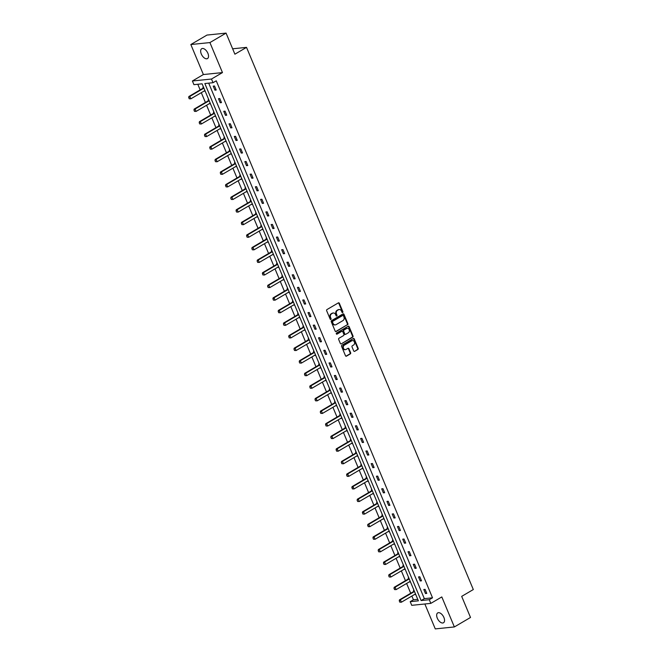 <?xml version="1.0" encoding="UTF-8"?>
<svg xmlns="http://www.w3.org/2000/svg" width="662" height="662" viewBox="0 0 662 662"><rect width="100%" height="100%" fill="white"/><g stroke="black" fill="none" stroke-linecap="round" stroke-linejoin="round"><path stroke-width="0.99" d="M342.651 312.514A0.612 0.496 84.1 0 0 342.866 311.703L339.341 303.287A0.877 0.712 84.1 0 0 338.381 302.865L326.962 309.568A0.877 0.712 84.1 0 0 326.664 310.735L330.181 319.142A0.612 0.496 84.1 0 0 331.066 318.621L330.611 317.537A2.805 2.284 84.1 0 1 331.579 313.813L332.531 313.25A2.805 2.284 84.1 0 1 333.309 312.994A2.805 2.284 84.1 0 1 335.626 314.599L336.081 315.683A0.612 0.496 84.1 0 0 336.966 315.162L336.511 314.078A2.805 2.284 84.1 0 1 337.479 310.346L338.431 309.791A2.805 2.284 84.1 0 1 339.201 309.535A2.805 2.284 84.1 0 1 341.518 311.132L341.973 312.224A0.612 0.496 84.1 0 0 342.651 312.514M342.213 312.514A0.612 0.496 84.1 0 0 342.345 311.752L338.828 303.345A0.877 0.712 84.1 0 0 338.365 302.873M330.421 319.432A0.612 0.496 84.1 0 0 330.553 318.679L330.098 317.586L330.611 317.537M336.321 315.973A0.612 0.496 84.1 0 0 336.453 315.22L335.99 314.127L336.511 314.078M437.301 618.176A5.718 3.111 59.6 0 1 437.706 612.913A5.718 3.111 59.6 0 1 443.904 617.497A5.718 3.111 59.6 0 1 443.49 622.768A5.718 3.111 59.6 0 1 437.301 618.176M201.289 53.978A5.718 3.111 59.6 0 1 201.703 48.715A5.718 3.111 59.6 0 1 207.893 53.299A5.718 3.111 59.6 0 1 207.487 58.57A5.718 3.111 59.6 0 1 201.289 53.978M190.83 44.536L206.983 35.061L226.065 33.1L209.912 42.575L190.83 44.536L203.383 74.541L192.402 80.987L211.484 79.035L213.023 82.7L204.848 83.544L421.115 600.55L429.29 599.706L430.83 603.38L411.739 605.333L410.208 601.667L418.384 600.831L202.109 83.817L193.933 84.662L192.402 80.987M424.855 603.992L435.273 628.9L454.364 626.939L441.811 596.934L430.83 603.38M226.065 33.1L234.894 54.193L246.521 47.374L473.313 589.544L461.687 596.371L470.508 617.464L454.364 626.939M353.707 350.926A0.877 0.712 84.1 0 0 354.667 351.348L357.869 349.47A0.877 0.712 84.1 0 0 358.175 348.303L354.261 338.961A0.877 0.712 84.1 0 0 353.301 338.539L341.882 345.241A0.877 0.712 84.1 0 0 341.584 346.4L345.49 355.742A0.877 0.712 84.1 0 0 346.458 356.164L350.322 353.897A0.877 0.712 84.1 0 0 350.628 352.73L348.957 348.733A0.877 0.712 84.1 0 0 347.989 348.311L346.069 349.437A2.342 1.912 84.1 0 1 345.423 349.652A2.342 1.912 84.1 0 1 343.355 347.922A2.342 1.912 84.1 0 1 344.298 345.2L351.812 340.789A2.342 1.912 84.1 0 1 352.457 340.582A2.342 1.912 84.1 0 1 354.526 342.304A2.342 1.912 84.1 0 1 353.582 345.026L352.333 345.763A0.877 0.712 84.1 0 0 352.027 346.929L353.707 350.926M203.383 74.541L222.465 72.588L209.912 42.575M222.465 72.588L211.484 79.035M208.704 83.147L424.342 598.655L432.518 597.811L216.251 80.805L213.023 82.7M432.518 597.811L429.29 599.706M347.567 324.843A0.877 0.712 84.1 0 0 347.873 323.677L343.967 314.334A0.877 0.712 84.1 0 0 342.999 313.912L331.588 320.615A0.877 0.712 84.1 0 0 331.281 321.773L335.187 331.124A0.877 0.712 84.1 0 0 336.155 331.538L347.053 324.893A0.877 0.712 84.1 0 0 347.36 323.735L343.446 314.384A0.877 0.712 84.1 0 0 342.99 313.92M349.114 326.647L353.02 335.99A0.877 0.712 84.1 0 1 352.722 337.157L341.302 343.851A0.877 0.712 84.1 0 1 340.342 343.437L338.671 339.432A0.877 0.712 84.1 0 1 338.969 338.274L343.603 335.551A0.877 0.712 84.1 0 0 343.901 334.393L342.792 331.736A0.877 0.712 84.1 0 0 341.824 331.314L337.008 334.144A0.612 0.496 84.1 0 1 336.544 333.036L348.146 326.225A0.877 0.712 84.1 0 1 349.114 326.647L348.601 326.697L352.507 336.048L353.02 335.99M246.521 47.374L232.635 48.798M408.793 577.909L408.214 577.967L408.57 578.811A0.894 0.728 -95.9 0 1 408.396 578.952L394.188 587.293L395.115 587.202L396.124 589.619L410.233 581.344M410.481 581.939L409.745 581.625M398.267 552.745L397.688 552.803L398.044 553.647M399.956 556.775L399.219 556.461M387.742 527.573L387.162 527.631L387.51 528.475A0.894 0.728 -95.9 0 1 387.344 528.615L373.128 536.956L374.055 536.865L375.073 539.282L389.173 531.007M389.422 531.603L388.693 531.288M377.208 502.4L376.628 502.466L376.984 503.31M378.896 506.438L378.159 506.124M366.682 477.236L366.103 477.294L366.458 478.138A0.894 0.728 -95.9 0 1 366.285 478.278L352.068 486.62L353.003 486.529L354.013 488.945L368.113 480.67M368.37 481.266L367.633 480.951M356.156 452.063L355.577 452.129L355.924 452.965M357.844 456.101L357.108 455.787M345.622 426.899L345.043 426.957L345.399 427.801M347.31 430.929L346.574 430.614M335.096 401.726L334.517 401.793L334.873 402.628A0.894 0.728 -95.9 0 1 334.699 402.777L320.491 411.119L321.418 411.019L322.427 413.436L336.536 405.161M336.784 405.765L336.048 405.45M324.57 376.562L323.991 376.62L324.339 377.464A0.894 0.728 -95.9 0 1 324.173 377.605L309.957 385.946L310.883 385.855L311.901 388.271L326.002 379.996M326.258 380.592L325.522 380.278M314.036 351.39L313.465 351.448L313.813 352.292M315.724 355.428L314.988 355.113M303.51 326.225L302.931 326.283L303.287 327.127A0.894 0.728 -95.9 0 1 303.113 327.268L288.905 335.609L289.832 335.51L290.841 337.934L304.95 329.659M305.199 330.255L304.462 329.941M292.985 301.053L292.405 301.111L292.761 301.955A0.894 0.728 -95.9 0 1 292.587 302.095L278.371 310.437L279.306 310.346L280.316 312.762L294.416 304.487M294.673 305.091L293.936 304.768M282.459 275.888L281.88 275.946L282.227 276.79M284.139 279.918L283.41 279.604M271.925 250.716L271.346 250.774L271.701 251.618A0.894 0.728 -95.9 0 1 271.528 251.759L257.319 260.1L258.246 260.009L259.256 262.425L273.365 254.15M273.613 254.754L272.876 254.431M261.399 225.552L260.82 225.61L261.176 226.454M263.087 229.582L262.351 229.267M250.873 200.379L250.294 200.437L250.641 201.281A0.894 0.728 -95.9 0 1 250.476 201.422L236.26 209.763L237.186 209.672L238.204 212.088L252.305 203.813M252.561 204.417L251.825 204.095M240.339 175.215L239.76 175.273L240.116 176.117M242.027 179.245L241.291 178.93M229.813 150.042L229.234 150.1L229.59 150.944A0.894 0.728 -95.9 0 1 229.416 151.085L215.208 159.426L216.135 159.335L217.144 161.751L231.253 153.476M231.501 154.072L230.765 153.758M219.287 124.878L218.708 124.936L219.056 125.78M220.976 128.908L220.239 128.594M208.753 99.705L208.182 99.763L208.53 100.607M210.442 103.735L209.705 103.421M197.797 84.264L200.147 89.891M201.314 92.68L205.41 102.478M206.577 105.258L210.681 115.064M211.84 117.844L215.944 127.65M217.103 130.431L221.207 140.228M222.366 143.017L226.47 152.814M227.637 155.595L231.733 165.401M232.9 168.181L236.996 177.987M238.163 180.767L242.267 190.573M243.426 193.354L247.53 203.151M248.689 205.932L252.793 215.738M253.951 218.518L258.056 228.324M259.223 231.104L263.319 240.91M264.486 243.69L268.582 253.488M269.748 256.268L273.845 266.074M275.011 268.855L279.116 278.661M280.274 281.441L284.379 291.247M285.537 294.027L289.642 303.825M290.8 306.614L294.904 316.411M296.071 319.192L300.167 328.997M301.334 331.778L305.43 341.584M306.597 344.364L310.693 354.162M311.86 356.95L315.964 366.748M317.123 369.528L321.227 379.334M322.386 382.115L326.49 391.921M327.649 394.701L331.753 404.507M332.92 407.287L337.016 417.085M338.183 419.865L342.279 429.671M343.446 432.452L347.542 442.257M348.709 445.038L352.813 454.844M353.971 457.624L358.076 467.422M359.234 470.202L363.339 480.008M364.505 482.788L368.602 492.594M369.768 495.375L373.865 505.18M375.031 507.961L379.127 517.758M380.294 520.547L384.399 530.345M385.557 533.125L389.661 542.931M390.82 545.711L394.924 555.517M396.083 558.298L400.187 568.104M401.354 570.884L405.45 580.682M406.617 583.462L410.713 593.268M411.88 596.048L413.436 599.772L417.755 599.325M203.491 87.119L202.911 87.177L203.267 88.021A0.894 0.728 -95.9 0 1 203.093 88.162L188.885 96.503L189.812 96.412L190.821 98.828L204.93 90.553M205.179 91.157L204.442 90.835M214.025 112.292L213.445 112.35L213.793 113.194A0.894 0.728 -95.9 0 1 213.627 113.334L199.411 121.676L200.338 121.576L201.356 124.001L215.456 115.726M215.704 116.322L214.976 116.007M224.55 137.456L223.971 137.514L224.327 138.358A0.894 0.728 -95.9 0 1 224.153 138.507L209.937 146.84L210.872 146.749L211.881 149.165L225.982 140.89M226.238 141.494L225.502 141.18M235.076 162.629L234.497 162.686L234.853 163.531A0.894 0.728 -95.9 0 1 234.679 163.671L220.471 172.012L221.398 171.921L222.407 174.338L236.516 166.063M236.764 166.659L236.028 166.344M245.602 187.793L245.031 187.859L245.379 188.695M247.29 191.831L246.554 191.517M256.136 212.965L255.557 213.023L255.913 213.867A0.894 0.728 -95.9 0 1 255.739 214.008L241.522 222.349L242.458 222.258L243.467 224.675L257.568 216.4M257.824 216.995L257.088 216.681M266.662 238.13L266.083 238.196L266.438 239.032A0.894 0.728 -95.9 0 1 266.265 239.181L252.057 247.522L252.983 247.423L253.993 249.847L268.102 241.564M268.35 242.168L267.613 241.853M277.188 263.302L276.608 263.36L276.964 264.204M278.876 267.332L278.139 267.018M287.722 288.466L287.142 288.533L287.49 289.377M289.41 292.505L288.673 292.19M298.248 313.639L297.668 313.697L298.024 314.541A0.894 0.728 -95.9 0 1 297.85 314.682L283.642 323.023L284.569 322.932L285.579 325.348L299.687 317.073M299.936 317.669L299.199 317.355M308.773 338.812L308.194 338.87L308.55 339.714M310.461 342.842L309.725 342.527M319.307 363.976L318.728 364.034L319.076 364.878A0.894 0.728 -95.9 0 1 318.91 365.019L304.694 373.36L305.621 373.269L306.638 375.685L320.739 367.41M320.987 368.006L320.259 367.691M329.833 389.148L329.254 389.206L329.61 390.05M331.521 393.178L330.785 392.864M340.359 414.313L339.78 414.371L340.136 415.215A0.894 0.728 -95.9 0 1 339.962 415.355L325.754 423.697L326.68 423.606L327.69 426.022L341.799 417.747M342.047 418.351L341.311 418.028M350.885 439.485L350.314 439.543L350.661 440.387M352.573 443.515L351.836 443.201M361.419 464.65L360.84 464.707L361.187 465.552A0.894 0.728 -95.9 0 1 361.022 465.692L346.805 474.033L347.74 473.942L348.75 476.359L362.85 468.084M363.107 468.688L362.371 468.365M371.945 489.822L371.365 489.88L371.721 490.724A0.894 0.728 -95.9 0 1 371.548 490.865L357.339 499.206L358.266 499.107L359.276 501.531L373.385 493.256M373.633 493.852L372.896 493.538M382.471 514.986L381.891 515.044L382.247 515.888M384.159 519.025L383.422 518.702M393.005 540.159L392.425 540.217L392.773 541.061A0.894 0.728 -95.9 0 1 392.607 541.202L378.391 549.543L379.318 549.443L380.336 551.868L394.436 543.593M394.693 544.189L393.956 543.874M403.53 565.323L402.951 565.381L403.307 566.225A0.894 0.728 -95.9 0 1 403.133 566.374L388.925 574.707L389.852 574.616L390.861 577.032L404.97 568.757M405.218 569.361L404.482 569.047M414.056 590.496L413.477 590.554L413.833 591.398M415.744 594.526L415.008 594.211M413.436 599.772L410.208 601.667M424.342 598.655L421.115 600.55M425.484 593.533L423.796 589.494L425.087 589.362L426.775 593.4L425.484 593.533L426.56 592.895M420.221 580.946L418.533 576.908L419.824 576.776L421.512 580.814L420.221 580.946L421.297 580.309M414.958 568.36L413.27 564.33L414.561 564.198L416.241 568.228L414.958 568.36L416.034 567.723M409.687 555.774L408.007 551.744L409.29 551.611L410.978 555.641L409.687 555.774L410.771 555.145M404.424 543.196L402.736 539.158L404.027 539.025L405.715 543.063L404.424 543.196L405.508 542.559M399.161 530.61L397.473 526.571L398.764 526.439L400.452 530.477L399.161 530.61L400.245 529.972M393.898 518.023L392.21 513.993L393.501 513.861L395.189 517.891L393.898 518.023L394.982 517.386M388.635 505.437L386.947 501.407L388.238 501.275L389.926 505.305L388.635 505.437L389.711 504.808M383.372 492.851L381.684 488.821L382.975 488.688L384.663 492.718L383.372 492.851L384.448 492.222M378.11 480.273L376.421 476.235L377.712 476.102L379.392 480.14L378.11 480.273L379.185 479.636M372.838 467.686L371.159 463.648L372.441 463.524L374.129 467.554L372.838 467.686L373.922 467.049M367.575 455.1L365.887 451.07L367.178 450.938L368.866 454.968L367.575 455.1L368.66 454.471M362.313 442.514L360.625 438.484L361.915 438.352L363.603 442.382L362.313 442.514L363.397 441.885M357.05 429.936L355.362 425.898L356.653 425.765L358.341 429.803L357.05 429.936L358.125 429.299M351.787 417.35L350.099 413.311L351.39 413.179L353.078 417.217L351.787 417.35L352.863 416.712M346.524 404.763L344.836 400.733L346.127 400.601L347.815 404.631L346.524 404.763L347.6 404.134M341.261 392.177L339.573 388.147L340.856 388.015L342.544 392.045L341.261 392.177L342.337 391.548M335.99 379.599L334.302 375.561L335.593 375.428L337.281 379.467L335.99 379.599L337.074 378.962M330.727 367.013L329.039 362.975L330.33 362.842L332.018 366.88L330.727 367.013L331.811 366.376M325.464 354.427L323.776 350.397L325.067 350.264L326.755 354.294L325.464 354.427L326.548 353.789M320.201 341.84L318.513 337.81L319.804 337.678L321.492 341.708L320.201 341.84L321.277 341.211M314.938 329.262L313.25 325.224L314.541 325.092L316.229 329.13L314.938 329.262L316.014 328.625M309.675 316.676L307.987 312.638L309.278 312.505L310.958 316.544L309.675 316.676L310.751 316.039M304.404 304.09L302.724 300.06L304.007 299.927L305.695 303.957L304.404 304.09L305.488 303.453M299.141 291.503L297.453 287.474L298.744 287.341L300.432 291.371L299.141 291.503L300.225 290.875M293.878 278.917L292.19 274.887L293.481 274.755L295.169 278.785L293.878 278.917L294.962 278.288M288.615 266.339L286.927 262.301L288.218 262.169L289.906 266.207L288.615 266.339L289.699 265.702M283.353 253.753L281.664 249.715L282.955 249.591L284.643 253.62L283.353 253.753L284.428 253.116M278.09 241.167L276.402 237.137L277.692 237.004L279.381 241.034L278.09 241.167L279.165 240.538M272.827 228.58L271.139 224.55L272.43 224.418L274.109 228.448L272.827 228.58L273.903 227.951M267.556 216.002L265.876 211.964L267.158 211.832L268.846 215.87L267.556 216.002L268.64 215.365M262.293 203.416L260.605 199.378L261.895 199.245L263.584 203.284L262.293 203.416L263.377 202.779M257.03 190.83L255.342 186.8L256.633 186.667L258.321 190.697L257.03 190.83L258.114 190.201M251.767 178.244L250.079 174.214L251.37 174.081L253.058 178.111L251.767 178.244L252.843 177.615M246.504 165.665L244.816 161.627L246.107 161.495L247.795 165.533L246.504 165.665L247.58 165.028M241.241 153.079L239.553 149.041L240.844 148.909L242.532 152.947L241.241 153.079L242.317 152.442M235.978 140.493L234.29 136.463L235.573 136.331L237.261 140.361L235.978 140.493L237.054 139.856M230.707 127.907L229.019 123.877L230.31 123.744L231.998 127.774L230.707 127.907L231.791 127.278M225.444 115.329L223.756 111.29L225.047 111.158L226.735 115.196L225.444 115.329L226.528 114.691M220.181 102.742L218.493 98.704L219.784 98.572L221.472 102.61L220.181 102.742L221.265 102.105M214.918 90.156L213.23 86.126L214.521 85.994L216.209 90.024L214.918 90.156L215.994 89.519M204.599 91.215L205.088 90.926M209.862 103.802L210.35 103.512M215.133 116.38L215.613 116.098M220.396 128.966L220.876 128.685M225.659 141.552L226.139 141.271M230.922 154.138L231.41 153.849M236.185 166.716L236.673 166.435M241.448 179.303L241.936 179.021M246.711 191.889L247.199 191.608M251.982 204.475L252.462 204.186M257.245 217.053L257.725 216.772M262.508 229.64L262.988 229.358M267.771 242.226L268.259 241.944M273.034 254.812L273.522 254.522M278.297 267.398L278.785 267.109M283.568 279.976L284.048 279.695M288.831 292.563L289.311 292.281M294.094 305.149L294.573 304.859M299.356 317.735L299.836 317.446M304.619 330.313L305.108 330.032M309.882 342.899L310.37 342.618M315.145 355.486L315.633 355.204M320.416 368.072L320.896 367.782M325.679 380.65L326.159 380.369M330.942 393.236L331.422 392.955M336.205 405.823L336.693 405.541M341.468 418.409L341.956 418.119M346.731 430.987L347.219 430.705M351.994 443.573L352.482 443.292M357.265 456.159L357.745 455.878M362.528 468.746L363.008 468.456M367.791 481.332L368.271 481.042M373.054 493.91L373.542 493.629M378.316 506.496L378.805 506.215M383.579 519.082L384.068 518.793M388.851 531.669L389.33 531.379M394.113 544.247L394.593 543.965M399.376 556.833L399.856 556.552M404.639 569.419L405.119 569.138M409.902 582.006L410.39 581.716M415.165 594.584L415.653 594.302M338.944 309.576A2.805 2.284 84.1 0 0 338.687 309.584A2.805 2.284 84.1 0 0 337.918 309.841L338.431 309.791M335.99 314.127A2.805 2.284 84.1 0 1 336.966 310.404L337.918 309.841M333.052 313.043A2.805 2.284 84.1 0 0 332.787 313.052A2.805 2.284 84.1 0 0 332.018 313.308L332.531 313.25M330.098 317.586A2.805 2.284 84.1 0 1 331.066 313.862L332.018 313.308M335.651 331.588L347.053 324.893M343.437 315.724A0.612 0.496 84.1 0 0 342.767 315.435L332.746 321.31A0.612 0.496 84.1 0 0 332.531 322.129L333.011 323.279A2.805 2.284 84.1 0 0 335.328 324.877A2.805 2.284 84.1 0 0 336.106 324.62L342.949 320.598A2.805 2.284 84.1 0 0 343.917 316.875L343.437 315.724M342.593 315.451A0.612 0.496 84.1 0 0 342.246 315.484L342.767 315.435M335.071 324.885A2.805 2.284 84.1 0 1 334.815 324.926A2.805 2.284 84.1 0 1 332.498 323.329L332.018 322.179A0.612 0.496 84.1 0 1 332.233 321.368L342.246 315.484M341.302 343.851L352.201 337.206A0.877 0.712 84.1 0 0 352.507 336.048M341.807 331.323A0.877 0.712 84.1 0 0 341.311 331.372L336.586 334.144M348.402 332.738A2.342 1.912 84.1 0 0 349.346 330.015A2.342 1.912 84.1 0 0 347.277 328.286A2.342 1.912 84.1 0 0 346.631 328.501L343.983 330.057A0.877 0.712 84.1 0 0 343.677 331.215L344.786 333.871A0.877 0.712 84.1 0 0 345.754 334.285L348.402 332.738M347.02 328.335A2.342 1.912 84.1 0 0 346.764 328.335A2.342 1.912 84.1 0 0 346.118 328.551L346.631 328.501M345.241 334.343A0.877 0.712 84.1 0 1 344.273 333.921L343.164 331.273A0.877 0.712 84.1 0 1 343.47 330.106L346.118 328.551M348.601 326.697A0.877 0.712 84.1 0 0 348.138 326.234M352.201 340.624A2.342 1.912 84.1 0 0 351.944 340.632A2.342 1.912 84.1 0 0 351.299 340.847L351.812 340.789M345.167 349.66A2.342 1.912 84.1 0 1 344.91 349.71A2.342 1.912 84.1 0 1 342.842 347.98A2.342 1.912 84.1 0 1 343.785 345.258L351.299 340.847M345.953 356.214L349.809 353.947A0.877 0.712 84.1 0 0 350.115 352.788L348.435 348.783A0.877 0.712 84.1 0 0 347.98 348.32M354.667 351.348L357.356 349.519A0.877 0.712 84.1 0 0 357.654 348.353L353.748 339.01A0.877 0.712 84.1 0 0 353.293 338.547M189.349 98.762L190.821 98.828L189.191 98.779L188.835 97.546L189.191 98.779M203.913 88.137L189.812 96.412L188.835 97.546M203.673 87.549L203.275 88.013L203.838 87.955M188.687 97.562L188.885 96.503M208.935 100.127L208.538 100.599A0.894 0.728 -95.9 0 1 208.365 100.748L194.148 109.089L195.075 108.998L196.093 111.415L210.193 103.14M194.611 111.34L196.093 111.415L194.454 111.357L194.107 110.132L194.454 111.357M209.184 100.715L195.075 108.998L194.107 110.132M193.949 110.149L194.148 109.089M199.874 123.926L201.356 124.001L199.717 123.943L199.212 122.735L199.717 123.943M214.447 113.301L200.338 121.576L199.37 122.718M214.198 112.714L213.801 113.185L214.372 113.128M199.212 122.735L199.411 121.676M219.461 125.3L219.072 125.763A0.894 0.728 -95.9 0 1 218.89 125.921L204.674 134.262L205.601 134.163L206.618 136.587L220.719 128.304M205.137 136.513L206.618 136.587L204.98 136.529L204.632 135.305L204.98 136.529M219.71 125.888L205.601 134.163L204.632 135.305M204.475 135.321L204.674 134.262M210.4 149.099L211.881 149.165L210.243 149.115L209.895 147.883L210.243 149.115M224.972 138.474L210.872 146.749L209.895 147.883M224.724 137.886L224.335 138.35L224.898 138.292M209.738 147.899L209.937 146.84M215.663 161.677L217.144 161.751L215.514 161.694L215.001 160.485L215.514 161.694M230.235 151.052L216.135 159.335L215.158 160.469M229.995 150.473L229.598 150.936L230.161 150.878M215.001 160.485L215.208 159.426M220.926 174.263L222.407 174.338L220.777 174.28L220.421 173.055L220.777 174.28M235.498 163.638L221.398 171.921L220.421 173.055M235.258 163.051L234.861 163.522L235.424 163.464M220.272 173.072L220.471 172.012M240.521 175.637L240.124 176.1A0.894 0.728 -95.9 0 1 239.942 176.257L225.734 184.599L226.661 184.499L227.67 186.924L241.779 178.641M226.197 186.85L227.67 186.924L226.04 186.866L225.684 185.641L226.04 186.866M240.769 176.224L226.661 184.499L225.684 185.641M225.535 185.658L225.734 184.599M245.784 188.223L245.387 188.687A0.894 0.728 -95.9 0 1 245.213 188.844L230.997 197.185L231.923 197.086L232.941 199.502L247.042 191.227M231.46 199.436L232.941 199.502L231.303 199.452L230.798 198.236L231.303 199.452M246.032 188.811L231.923 197.086L230.955 198.228M230.798 198.236L230.997 197.185M236.723 212.014L238.204 212.088L236.566 212.03L236.061 210.822L236.566 212.03M251.295 201.397L237.186 209.672L236.218 210.806M251.047 200.809L250.65 201.273L251.221 201.215M236.061 210.822L236.26 209.763M241.986 224.6L243.467 224.675L241.829 224.617L241.481 223.392L241.829 224.617M256.558 213.975L242.458 222.258L241.481 223.392M256.31 213.387L255.921 213.859L256.484 213.801M241.324 223.408L241.522 222.349M261.573 225.974L261.184 226.437A0.894 0.728 -95.9 0 1 261.002 226.594L246.785 234.936L247.72 234.836L248.73 237.261L262.831 228.986M247.249 237.186L248.73 237.261L247.092 237.203L246.744 235.978L247.092 237.203M261.821 226.561L247.72 234.836L246.744 235.978M246.587 235.995L246.785 234.936M252.512 249.773L253.993 249.847L252.363 249.789L251.85 248.573L252.363 249.789M267.084 239.148L252.983 247.423L252.007 248.564M266.844 238.56L266.447 239.023L267.009 238.965M251.85 248.573L252.057 247.522M257.775 262.359L259.256 262.425L257.626 262.367L257.27 261.142L257.626 262.367M272.347 251.734L258.246 260.009L257.27 261.142M272.107 251.146L271.71 251.61L272.272 251.552M257.121 261.159L257.319 260.1M277.37 263.724L276.973 264.196A0.894 0.728 -95.9 0 1 276.79 264.345L262.582 272.686L263.509 272.595L264.519 275.011L278.628 266.736M263.046 274.937L264.519 275.011L262.888 274.953L262.533 273.729L262.888 274.953M277.618 264.312L263.509 272.595L262.533 273.729M262.384 273.745L262.582 272.686M282.633 276.311L282.235 276.774A0.894 0.728 -95.9 0 1 282.062 276.931L267.845 285.272L268.772 285.173L269.79 287.598L283.89 279.323M268.309 287.523L269.79 287.598L268.151 287.54L267.647 286.332L268.151 287.54M282.881 276.898L268.772 285.173L267.804 286.315M267.647 286.332L267.845 285.272M287.896 288.897L287.507 289.36A0.894 0.728 -95.9 0 1 287.325 289.517L273.108 297.859L274.035 297.759L275.053 300.184L289.153 291.901M273.572 300.109L275.053 300.184L273.414 300.126L273.067 298.901L273.414 300.126M288.144 289.484L274.035 297.759L273.067 298.901M272.91 298.918L273.108 297.859M278.834 312.696L280.316 312.762L278.677 312.712L278.33 311.479L278.677 312.712M293.407 302.071L279.306 310.346L278.33 311.479M293.158 301.483L292.769 301.946L293.332 301.889M278.172 311.496L278.371 310.437M284.097 325.274L285.579 325.348L283.948 325.29L283.435 324.082L283.948 325.29M298.67 314.649L284.569 322.932L283.593 324.066M298.43 314.061L298.032 314.533L298.595 314.475M283.435 324.082L283.642 323.023M289.36 337.86L290.841 337.934L289.211 337.877L288.855 336.652L289.211 337.877M303.932 327.235L289.832 335.51L288.855 336.652M303.692 326.647L303.295 327.119L303.858 327.061M288.706 336.668L288.905 335.609M308.955 339.234L308.558 339.697A0.894 0.728 -95.9 0 1 308.376 339.854L294.168 348.195L295.095 348.096L296.104 350.521L310.213 342.237M294.631 350.446L296.104 350.521L294.474 350.463L294.118 349.238L294.474 350.463M309.195 339.821L295.095 348.096L294.118 349.238M293.969 349.255L294.168 348.195M314.218 351.82L313.821 352.283A0.894 0.728 -95.9 0 1 313.647 352.441L299.431 360.773L300.358 360.682L301.375 363.099L315.476 354.824M299.894 363.033L301.375 363.099L299.737 363.049L299.232 361.833L299.737 363.049M314.467 352.407L300.358 360.682L299.389 361.816M299.232 361.833L299.431 360.773M305.157 375.611L306.638 375.685L305 375.627L304.652 374.402L305 375.627M319.729 364.985L305.621 373.269L304.652 374.402M319.481 364.406L319.084 364.87L319.655 364.812M304.495 374.419L304.694 373.36M310.42 388.197L311.901 388.271L310.263 388.213L309.915 386.989L310.263 388.213M324.992 377.572L310.883 385.855L309.915 386.989M324.744 376.984L324.355 377.456L324.918 377.398M309.758 387.005L309.957 385.946M330.007 389.57L329.618 390.034A0.894 0.728 -95.9 0 1 329.436 390.191L315.22 398.532L316.155 398.433L317.164 400.858L331.265 392.574M315.683 400.783L317.164 400.858L315.526 400.8L315.021 399.591L315.526 400.8M330.255 390.158L316.155 398.433L315.178 399.575M315.021 399.591L315.22 398.532M320.946 413.369L322.427 413.436L320.797 413.386L320.284 412.169L320.797 413.386M335.518 402.744L321.418 411.019L320.441 412.161M335.278 402.157L334.881 402.62L335.444 402.562M320.284 412.169L320.491 411.119M326.209 425.947L327.69 426.022L326.06 425.964L325.704 424.739L326.06 425.964M340.781 415.331L326.68 423.606L325.704 424.739M340.541 414.743L340.144 415.206L340.707 415.148M325.555 424.756L325.754 423.697M345.804 427.321L345.407 427.793A0.894 0.728 -95.9 0 1 345.225 427.942L331.017 436.283L331.943 436.192L332.953 438.608L347.062 430.333M331.48 438.534L332.953 438.608L331.323 438.55L330.967 437.325L331.323 438.55M346.052 427.909L331.943 436.192L330.967 437.325M330.818 437.342L331.017 436.283M351.067 439.907L350.67 440.371A0.894 0.728 -95.9 0 1 350.496 440.528L336.279 448.869L337.206 448.77L338.224 451.194L352.325 442.919M336.743 451.12L338.224 451.194L336.586 451.136L336.238 449.912L336.586 451.136M351.315 440.495L337.206 448.77L336.238 449.912M336.081 449.928L336.279 448.869M356.33 452.494L355.933 452.957A0.894 0.728 -95.9 0 1 355.759 453.114L341.542 461.455L342.469 461.356L343.487 463.781L357.588 455.497M342.006 463.706L343.487 463.781L341.849 463.723L341.344 462.506L341.849 463.723M356.578 453.081L342.469 461.356L341.501 462.498M341.344 462.506L341.542 461.455M347.269 476.292L348.75 476.359L347.111 476.301L346.764 475.076L347.111 476.301M361.841 465.667L347.74 473.942L346.764 475.076M361.593 465.08L361.204 465.543L361.766 465.485M346.607 475.093L346.805 474.033M352.532 488.87L354.013 488.945L352.374 488.887L352.027 487.662L352.374 488.887M367.104 478.245L353.003 486.529L352.027 487.662M366.856 477.658L366.467 478.129L367.029 478.072M351.87 487.679L352.068 486.62M357.794 501.457L359.276 501.531L357.645 501.473L357.132 500.265L357.645 501.473M372.367 490.832L358.266 499.107L357.29 500.249M372.127 490.244L371.73 490.707L372.292 490.65M357.132 500.265L357.339 499.206M377.39 502.83L376.992 503.294A0.894 0.728 -95.9 0 1 376.81 503.451L362.602 511.792L363.529 511.693L364.539 514.117L378.647 505.834M363.057 514.043L364.539 514.117L362.908 514.06L362.553 512.835L362.908 514.06M377.63 503.418L363.529 511.693L362.553 512.835M362.404 512.851L362.602 511.792M382.653 515.417L382.255 515.88A0.894 0.728 -95.9 0 1 382.073 516.029L367.865 524.37L368.792 524.279L369.801 526.695L383.91 518.42M368.329 526.629L369.801 526.695L368.171 526.646L367.815 525.413L368.171 526.646M382.901 516.004L368.792 524.279L367.815 525.413M367.667 525.429L367.865 524.37M373.591 539.207L375.073 539.282L373.434 539.224L373.087 537.999L373.434 539.224M388.164 528.582L374.055 536.865L373.087 537.999M387.915 527.995L387.518 528.466L388.089 528.408M372.929 538.016L373.128 536.956M378.854 551.794L380.336 551.868L378.697 551.81L378.192 550.602L378.697 551.81M393.427 541.168L379.318 549.443L378.35 550.585M393.178 540.581L392.789 541.053L393.352 540.995M378.192 550.602L378.391 549.543M398.441 553.167L398.052 553.631A0.894 0.728 -95.9 0 1 397.87 553.788L383.654 562.129L384.589 562.03L385.598 564.454L399.699 556.171M384.117 564.38L385.598 564.454L383.96 564.396L383.612 563.172L383.96 564.396M398.69 553.755L384.589 562.03L383.612 563.172M383.455 563.188L383.654 562.129M389.38 576.966L390.861 577.032L389.231 576.983L388.718 575.766L389.231 576.983M403.952 566.341L389.852 574.616L388.875 575.75M403.712 565.753L403.315 566.217L403.878 566.159M388.718 575.766L388.925 574.707M394.643 589.544L396.124 589.619L394.494 589.561L394.138 588.336L394.494 589.561M409.215 578.919L395.115 587.202L394.138 588.336M408.975 578.34L408.578 578.803L409.141 578.745M393.989 588.352L394.188 587.293M414.238 590.918L413.841 591.389A0.894 0.728 -95.9 0 1 413.659 591.538L399.451 599.88L400.378 599.789L401.387 602.205L415.496 593.93M399.914 602.13L401.387 602.205L399.757 602.147L399.401 600.922L399.757 602.147M414.478 591.505L400.378 599.789L399.401 600.922M399.252 600.939L399.451 599.88M342.345 311.752L342.866 311.703M330.553 318.679L331.066 318.621M336.453 315.22L336.966 315.162M336.966 310.404L337.479 310.346M331.066 313.862L331.579 313.813M338.828 303.345L339.341 303.287M335.659 331.588L336.155 331.538M343.446 314.384L343.967 314.334M347.36 323.735L347.873 323.677M332.233 321.368L332.746 321.31M332.018 322.179L332.531 322.129M332.498 323.329L333.011 323.279M352.201 337.206L352.722 337.157M341.311 331.372L341.824 331.314M343.47 330.106L343.983 330.057M343.164 331.273L343.677 331.215M344.273 333.921L344.786 333.871M343.785 345.258L344.298 345.2M348.435 348.783L348.957 348.733M350.115 352.788L350.628 352.73M349.809 353.947L350.322 353.897M345.961 356.214L346.458 356.164M353.748 339.01L354.261 338.961M357.654 348.353L358.175 348.303M357.356 349.519L357.869 349.47M203.093 88.162L203.896 88.087M208.365 100.748L209.159 100.665M208.538 100.599L209.109 100.541M213.627 113.334L214.422 113.252M218.89 125.921L219.685 125.838M219.072 125.763L219.635 125.706M224.153 138.507L224.956 138.424M229.416 151.085L230.219 151.002M234.679 163.671L235.482 163.588M239.942 176.257L240.745 176.175M240.124 176.1L240.687 176.042M245.213 188.844L246.007 188.761M245.387 188.687L245.958 188.629M250.476 201.422L251.27 201.339M255.739 214.008L256.533 213.925M261.002 226.594L261.804 226.512M261.184 226.437L261.747 226.379M266.265 239.181L267.067 239.098M271.528 251.759L272.33 251.684M276.79 264.345L277.593 264.262M276.973 264.196L277.543 264.138M282.062 276.931L282.856 276.848M282.235 276.774L282.806 276.716M287.325 289.517L288.119 289.435M287.507 289.36L288.069 289.302M292.587 302.095L293.382 302.021M297.85 314.682L298.653 314.599M303.113 327.268L303.916 327.185M308.376 339.854L309.179 339.772M308.558 339.697L309.121 339.639M313.647 352.441L314.442 352.358M313.821 352.283L314.392 352.225M318.91 365.019L319.705 364.936M324.173 377.605L324.968 377.522M329.436 390.191L330.239 390.108M329.618 390.034L330.181 389.976M334.699 402.777L335.502 402.695M339.962 415.355L340.764 415.273M345.225 427.942L346.027 427.859M345.407 427.793L345.969 427.735M350.496 440.528L351.29 440.445M350.67 440.371L351.241 440.313M355.759 453.114L356.553 453.031M355.933 452.957L356.504 452.899M361.022 465.692L361.816 465.618M366.285 478.278L367.087 478.196M371.548 490.865L372.35 490.782M376.81 503.451L377.613 503.368M376.992 503.294L377.555 503.236M382.073 516.029L382.876 515.955M382.255 515.88L382.826 515.822M387.344 528.615L388.139 528.533M392.607 541.202L393.402 541.119M397.87 553.788L398.665 553.705M398.052 553.631L398.615 553.573M403.133 566.374L403.936 566.291M408.396 578.952L409.199 578.869M413.659 591.538L414.462 591.456M413.841 591.389L414.404 591.332M338.687 309.584L339.201 309.535M332.787 313.052L333.309 312.994M342.42 315.426L342.933 315.377M334.815 324.926L335.328 324.877M341.551 331.29L342.072 331.24M346.764 328.335L347.277 328.286M345.001 334.426L345.514 334.368M351.944 340.632L352.457 340.582M344.91 349.71L345.423 349.652"/></g></svg>
